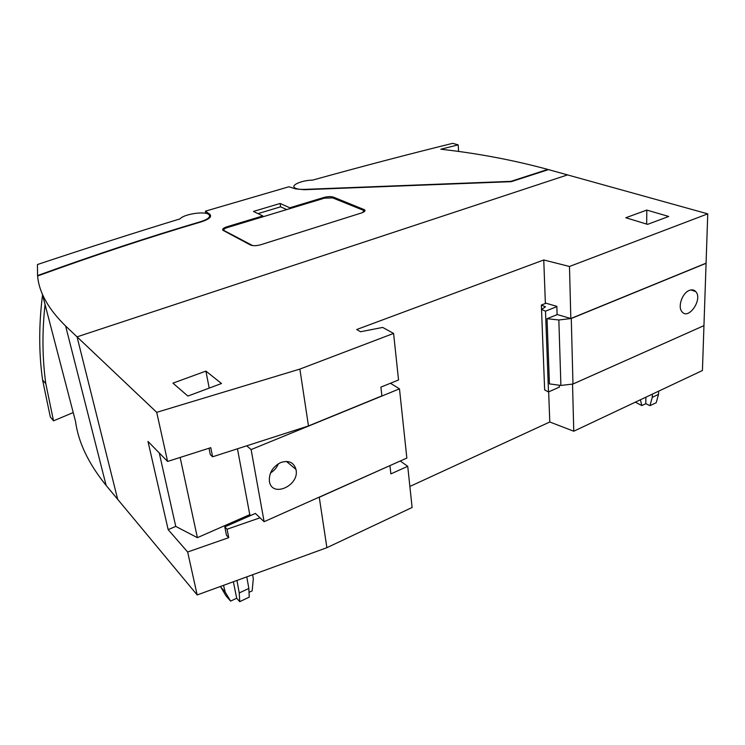 <?xml version="1.0" encoding="UTF-8"?>
<svg xmlns="http://www.w3.org/2000/svg" width="745" height="745" viewBox="0 0 745 745"><rect width="100%" height="100%" fill="white"/><g stroke="black" fill="none" stroke-linecap="round" stroke-linejoin="round"><path stroke-width="1.12" d="M707.75 213.852L706.074 263.171L570.828 318.534L569.478 266.477L707.75 213.852L567.532 174.898L77.052 336.852L567.532 174.898L548.488 169.609L511.284 181.659L304.305 189.705L295.653 188.904L288.93 186.762L205.397 211.17L205.788 213.34M260.052 517.794L227.057 529.229L228.734 537.657L187.656 552.008L197.174 594.948L117.691 499.346L77.052 336.852L117.691 499.346L106.125 485.423C88.506 463.632 78.309 442.297 75.534 421.419L42.232 293.726M323.824 197.49C327.679 196.475 330.882 196.363 333.443 197.136L364.594 209.792C365.59 210.844 364.594 211.887 361.623 212.921L260.862 244.714C256.476 245.906 252.993 245.999 250.422 244.984L223.044 230.335C222.01 229.181 223.249 228.017 226.759 226.834L262.836 215.929L253.44 211.44L280.111 203.469L289.786 207.781L323.824 197.49L323.935 198.319M205.397 211.17L209.857 214.318C212.027 216.73 209.177 219.244 201.29 221.852C149.149 237.245 94.587 255.284 37.604 275.976C39.01 292.403 48.351 309.082 65.625 326.021L156.711 412.339L167.597 461.444L210.788 447.68M262.976 216.776L262.836 215.929M258.003 213.619L280.604 206.821L280.111 203.469M280.604 206.821L286.741 209.578M289.917 208.619L289.786 207.781M270.482 472.973C274.141 470.747 276.786 467.664 278.416 463.716M250.692 515.484L249.752 514.572L237.459 448.788M390.436 383.256L399.478 388.843L406.844 458.073L264.121 521.696L255.377 513.426M246.735 445.808L251.112 449.589L399.478 388.843M251.112 449.589L264.121 521.696M280.651 462.58C288.65 460 293.763 462.272 295.97 469.397C299.974 485.526 271.757 498.358 269.392 481.214C268.889 473.01 272.642 466.798 280.651 462.58M572.346 384.29L703.802 325.714M703.951 325.77L702.433 370.507L573.762 431.215L549.782 421.996L409.871 486.457M569.478 266.477L543.757 259.968L545.359 303.038L556.85 306.344L557.111 314.492L570.828 318.534M543.757 259.968L356.687 329.532L360.561 331.749L382.669 327.428L393.584 333.425L398.538 379.978L380.9 387.111L381.906 395.884L308.477 425.944L212.604 456.787L210.788 447.671M180.132 457.449L197.388 537.667L249.808 514.627M548.665 391.87L549.782 421.996M156.711 412.339L299.872 369.092L308.477 425.944M317.715 497.809L319.26 497.269L326.887 547.687L197.174 594.948M209.028 448.239L210.304 454.646L212.604 456.787M227.057 529.229L224.785 526.892L226.461 535.282L228.734 537.648M224.785 526.892L255.46 513.389M319.26 497.269L389.812 465.672M299.872 369.092L393.584 333.425M221.507 383.507L187.889 396.07L172.952 383.144L205.899 371.103L221.507 383.507M646.8 210.081L625.828 217.745L647.563 224.366L668.721 216.46L646.8 210.081L646.688 224.096M389.942 465.765L390.874 473.894L407.729 466.314L412.106 507.485L326.887 547.687M572.542 384.355L573.762 431.215M167.597 461.444L147.985 441.44L168.165 529.658L187.656 552.008M559.113 387.232L559.383 385.249M407.729 466.314L400.261 461.015M197.388 537.667L175.755 526.398L168.165 529.658M159.262 452.941L175.755 526.398M209.205 388.108L205.899 371.103M362.824 212.483L363.662 210.5L363.02 210.137L332.642 197.881L324.401 198.179L227.309 227.57C224.301 228.585 223.239 229.581 224.124 230.577L252.657 245.589M689.265 290.429C691.937 289.377 694.107 289.777 695.793 291.63C703.029 299.304 688.427 320.527 681.954 311.708C677.494 306.875 682.234 292.99 689.265 290.429M571.275 318.497L706.074 263.302L703.951 325.649L572.97 384.029L571.275 318.497L558.843 319.968L547.044 318.711L557.316 314.558M541.354 305.068L545.489 306.847L541.513 309.445L545.498 311.168L548.506 391.945L544.651 389.933L541.354 305.068L546.02 303.224M545.498 311.168L556.86 306.623M547.044 318.711L549.428 383.889L560.901 385.454L572.97 384.029M548.506 391.945L559.439 387.083M640.393 399.776L641.818 405.578L635.336 402.17M641.818 405.578L645.822 403.678L645.868 397.197M645.822 403.678L649.966 405.68L652.257 397.346L652.387 394.124M658.673 391.153L658.533 394.375L656.205 402.7L649.966 405.68M652.257 397.346L658.533 394.375M223.519 585.346L225.223 592.126L230.605 601.113L225.921 595.739L220.464 586.464M252.676 574.73L253.3 578.921L252.155 590.86L249.016 592.35M246.781 576.872L248.839 588.41L249.249 597.118L239.741 601.662L236.686 598.216L233.371 581.761M239.741 601.662L239.247 592.946L236.947 580.457M236.686 598.216L230.605 601.113M220.539 586.79L225.223 592.126M239.247 592.946L248.839 588.41M440.835 149.214C477.973 153.405 513.631 160.138 547.817 169.422L510.949 181.352L304.556 189.388C299.63 189.528 296.314 188.979 294.61 187.731C290.764 184.993 302.153 180.253 312.602 180.122C360.859 166.722 407.552 154.466 452.69 143.338L458.166 144.865L440.835 149.214M458.613 151.458L458.166 144.865M37.557 275.566L37.446 264.531C87.621 247.815 135.143 232.598 180.02 218.881C183.922 214.038 205.033 210.882 208.889 214.551C210.928 216.814 208.255 219.179 200.861 221.619C148.842 236.966 94.401 254.948 37.557 275.566L37.66 275.948M73.224 412.553L53.528 420.841L50.325 416.995L42.586 380.006C38.787 353.009 38.768 324.652 42.549 294.927M53.528 420.841L45.799 383.638C42.288 358.317 42.046 331.953 45.054 304.528M106.125 485.423L65.625 326.021M333.583 198.254L333.443 197.136M364.119 211.785L363.839 209.364M226.908 227.7L226.759 226.834M210.211 217.112L209.69 214.188M560.901 385.454L558.843 319.968M364.752 211.198L364.594 209.792M210.323 216.944L209.857 214.318M286.406 461.406L295.97 469.397M690.969 289.926L695.793 291.63M294.731 188.606L294.61 187.731M45.799 383.638L42.595 380.006"/></g></svg>
